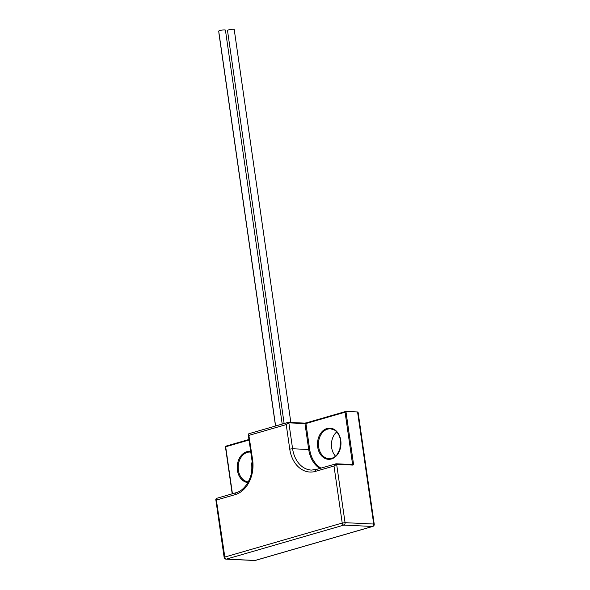 <?xml version="1.0" encoding="UTF-8"?>
<svg xmlns="http://www.w3.org/2000/svg" width="590" height="590" viewBox="0 0 590 590"><rect width="100%" height="100%" fill="white"/><g stroke="black" fill="none" stroke-linecap="round" stroke-linejoin="round"><path stroke-width="0.89" d="M275.611 425.987L218.713 31.145A3.393 0.56 -8.2 0 1 219.834 30.555A3.393 0.56 -8.2 0 1 223.411 29.957A3.393 0.56 -8.2 0 1 225.432 30.171L282.197 424.077M284.129 423.517L227.489 30.466A3.393 0.56 -8.2 0 1 228.61 29.876A3.393 0.56 -8.2 0 1 232.187 29.279A3.393 0.56 -8.2 0 1 234.215 29.5L290.841 422.47M336.691 431.932A14.942 11.225 -87.3 0 0 331.632 447.559A14.942 11.225 -87.3 0 0 335.54 456.166M252.151 461.859A14.942 11.225 -87.3 0 0 251.362 470.805A14.942 11.225 -87.3 0 0 251.65 472.354M350.637 464.47L352.525 463.924L345.069 412.196L345.924 411.407L357.57 411.96L358.145 412.58L374.23 524.178L373.713 524.031L357.57 411.96M249.039 440.007L225.668 446.77L225.52 446.276L248.965 439.491M225.668 446.77L232.438 493.756M345.069 412.196L305.937 423.531A0.679 0.435 -106.2 0 1 306.195 422.897L345.924 411.407L353.476 463.799A1.357 0.87 73.8 0 1 352.768 465.082L336.647 464.315L333.992 466.012L315.429 471.388A29.205 21.941 92.7 0 1 289.749 449.123L286.216 424.586L288.274 422.366A0.679 0.509 92.7 0 1 288.399 422.351L288.399 422.351A0.679 0.509 92.7 0 1 288.871 422.89L286.216 424.586L249.091 435.339C248.397 434.314 248.412 433.768 249.142 433.702M319.854 468.438A27.17 20.414 92.7 0 1 308.718 449.514L309.669 449.388L305.937 423.531L288.871 422.89L292.596 448.747L308.718 449.514L304.993 423.65A0.679 0.509 -87.3 0 0 304.521 423.119L288.274 422.366M287.972 422.411L248.884 433.724L248.272 434.683L251.952 460.229C254.445 474.891 245.816 490.548 235.941 492.739A2.035 1.305 -106.2 0 0 235.159 494.634L216.596 500.01C215.903 498.993 215.925 498.447 216.655 498.373M235.159 494.634A29.205 21.941 92.7 0 0 252.623 459.875L248.737 434.513M216.25 499.184L224.82 557.041L342.215 523.042L333.992 466.012L336.057 463.799L316.211 469.493A2.035 1.305 73.8 0 0 315.429 471.388M235.941 492.739L216.397 498.402L215.778 499.347L224.141 557.395A2.035 2.035 0 0 0 226.066 559.143L254.718 560.5A2.035 1.534 -87.3 0 0 255.101 560.456L372.497 526.457L343.845 525.1L226.449 559.091L255.101 560.456A2.035 1.305 -106.2 0 0 255.381 560.419L372.777 526.428A2.035 1.305 -106.2 0 1 372.497 526.457A2.035 1.534 92.7 0 0 373.713 524.031L345.062 522.674L342.215 523.042A2.035 1.305 -106.2 0 0 343.845 525.1A2.035 1.534 -87.3 0 0 345.062 522.674L336.647 464.315A0.679 0.509 92.7 0 0 336.182 463.784L335.747 463.836M275.523 426.01L218.846 32.715A3.393 0.56 -8.2 0 1 218.919 32.575M330.385 428.819A14.942 11.225 -87.3 0 0 318.644 446.94A14.942 11.225 -87.3 0 0 328.969 458.673C333.446 458.703 336.44 455.569 337.104 454.514L339.84 449.27L340.548 440.501C339.899 436.6 338.461 433.584 336.226 431.46C335.614 430.405 333.667 429.52 330.385 428.819M317.693 447.065A15.62 11.734 92.7 0 1 327.037 428.473A15.62 11.734 92.7 0 1 340.769 440.383A15.62 11.734 92.7 0 1 331.433 458.976A15.62 11.734 92.7 0 1 317.693 447.065M247.903 482.554A15.62 11.734 92.7 0 1 237.423 470.311A15.62 11.734 92.7 0 1 250.691 451.468M250.787 452.124L250.123 452.065A14.942 11.225 -87.3 0 0 238.375 470.186A14.942 11.225 -87.3 0 0 248.279 481.882M288.525 422.381L304.396 423.133A0.679 0.509 -87.3 0 1 304.521 423.119L306.195 422.897A0.679 0.435 -106.2 0 1 306.291 422.882L345.703 411.473M306.122 422.934L304.617 423.133M309.669 449.388A26.491 19.898 -87.3 0 0 320.982 468.113M336.307 463.806L352.171 464.566A0.679 0.509 92.7 0 1 352.768 465.082M289.749 449.123L292.596 448.747A27.17 20.414 -87.3 0 0 311.38 470.075L316.211 469.493A2.035 1.305 73.8 0 1 316.491 469.463M336.057 463.799A0.679 0.509 92.7 0 1 336.182 463.784L352.304 464.544M352.282 464.544A0.679 0.435 73.8 0 0 352.525 463.924L353.476 463.799M252.623 459.875L251.952 460.229M226.066 559.143A2.035 1.534 92.7 0 0 226.449 559.091A2.035 1.305 -106.2 0 1 224.82 557.041L224.141 557.395M225.439 446.283L248.958 439.476M232.209 493.823L225.373 446.387M372.777 526.428A2.035 2.035 0 0 0 374.23 524.178M254.718 560.5A2.035 2.035 0 0 0 255.381 560.419"/></g></svg>
